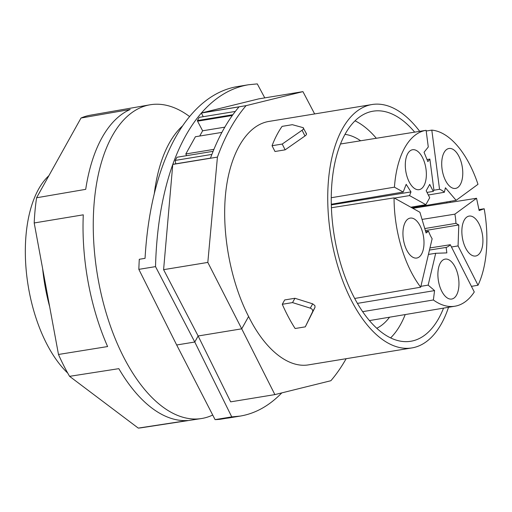 <?xml version="1.0" encoding="UTF-8"?>
<svg xmlns="http://www.w3.org/2000/svg" width="512" height="512" viewBox="0 0 512 512"><rect width="100%" height="100%" fill="white"/><g stroke="black" fill="none" stroke-linecap="round" stroke-linejoin="round"><path stroke-width="0.77" d="M282.221 144.051L285.152 149.837L274.989 151.501L272.051 145.722L282.221 144.051L302.074 130.259C303.725 129.043 304.058 128.173 303.072 127.642L292.346 124.691L282.093 126.368A130.547 65.472 80.7 0 0 272.051 145.722M231.75 416.89L215.072 419.622L176.678 344.986L138.842 269.357L155.52 266.624L194.778 342.016L231.75 416.89L240.269 416.077C255.373 413.53 269.222 405.805 281.811 392.883M176.678 344.986L194.778 342.016L198.131 335.987L241.722 328.826L274.88 394.605L230.662 401.85L198.131 335.987L163.597 269.664L207.821 262.419L241.722 328.826L248.602 316.499C264.896 349.555 288.333 368.41 308.704 364.838L411.891 347.923A123.322 61.85 80.7 0 0 448.531 307.283M429.459 250.067L446.131 247.418L446.848 252.896L435.693 253.28L428.166 285.126L434.573 290.598L433.376 299.974A89.12 44.691 -99.3 0 0 454.976 306.202L369.427 320.582M428.429 254.432L435.693 253.28M428.339 195.008L444.358 192.269L445.421 187.782L456.128 200.339L411.942 207.834M331.251 197.728L394.438 187.168L403.187 192.045L406.189 184.339L410.976 191.904L409.542 195.584L425.856 204.672L429.722 197.728L426.176 190.746L429.715 184.39L433.261 191.373L427.034 192.429M314.643 113.933L302.938 91.629L258.72 98.88L201.434 112.973L246.086 105.651C234.573 119.021 225.024 136.173 217.427 157.107L207.821 262.419M224.8 127.162L202.63 130.797L199.718 136.032M340.48 144L426.106 130.317L428.282 146.982L424.051 152.262L427.846 161.619L429.869 159.091L433.933 190.17L433.261 191.373M425.357 230.541L458.797 224.96L455.923 223.354A29.728 14.906 80.7 0 0 454.88 214.157L422.042 219.411M454.88 214.157L476.544 198.272L412.787 208.307M444.358 192.269A29.728 14.906 80.7 0 0 439.546 189.28L433.901 190.227M264.774 97.888L257.293 83.898L248.486 84.755C230.97 87.725 215.29 97.133 201.434 112.973M446.131 247.418A29.728 14.906 80.7 0 0 450.304 244.723L429.971 247.923M450.304 244.723L474.278 291.974A89.12 44.691 -99.3 0 1 454.976 306.202M414.682 132.147A116.576 58.464 80.7 0 0 373.082 111.187A116.576 58.464 80.7 0 0 332.307 179.002A116.576 58.464 80.7 0 0 353.248 295.693A116.576 58.464 80.7 0 0 410.797 341.267A116.576 58.464 80.7 0 0 443.533 308.128M446.931 202.931A116.576 58.464 80.7 0 0 446.707 201.939M419.693 131.341A123.322 61.85 80.7 0 0 371.994 104.531A123.322 61.85 80.7 0 0 328.858 176.269A123.322 61.85 80.7 0 0 351.014 299.712A123.322 61.85 80.7 0 0 411.891 347.923M450.298 202.406A123.322 61.85 80.7 0 0 450.067 201.37M455.923 223.354L424.768 228.557M406.752 250.131A20.23 10.144 80.7 0 0 416.691 258.048A20.23 10.144 80.7 0 0 423.814 246.317A20.23 10.144 80.7 0 0 420.186 226.016A20.23 10.144 80.7 0 0 410.144 218.112A20.23 10.144 80.7 0 0 403.117 229.92A20.23 10.144 80.7 0 0 406.752 250.131M428.518 231.2A29.728 14.906 80.7 0 0 432.141 238.733L420.685 287.2A89.12 44.691 -99.3 0 1 394.067 197.875L419.917 212.275L426.086 232.986L428.518 231.2L425.69 231.648M409.542 195.584L394.438 198.086M425.856 204.672L410.842 207.219M420.685 287.2L354.688 298.464M331.405 207.744L394.067 197.875M294.938 298.272L284.685 299.949L282.278 304.275A130.547 65.472 80.7 0 0 295.13 328.518L305.293 326.848L315.014 307.354L314.912 305.632L312.685 303.84L294.938 298.272L292.525 302.598L310.285 308.147L312.685 303.84M410.976 191.904L331.315 204.915M163.597 269.664L172.774 164.422L217.427 157.107M471.43 286.362L478.029 285.235A89.12 44.691 -99.3 0 0 484.186 208.755L479.149 210.566L476.544 198.272M445.53 180.512A20.23 10.144 80.7 0 0 455.462 188.429A20.23 10.144 80.7 0 0 462.586 176.698A20.23 10.144 80.7 0 0 458.957 156.397A20.23 10.144 80.7 0 0 448.922 148.499A20.23 10.144 80.7 0 0 441.888 160.307A20.23 10.144 80.7 0 0 445.53 180.512M376.32 138.272A116.576 58.464 80.7 0 0 355.027 120.826M175.738 163.827L175.219 160.422L176.992 157.242L213.114 151.322M360.634 140.781A99.296 49.798 80.7 0 0 344.986 134.381M221.894 132.397L195.411 136.736L185.818 153.958L213.914 149.35M235.322 111.443L199.2 117.363L197.427 120.544L232.851 114.733M186.605 155.667L185.818 153.958M409.114 181.76A20.23 10.144 80.7 0 0 419.053 189.677A20.23 10.144 80.7 0 0 426.176 177.946A20.23 10.144 80.7 0 0 422.547 157.645A20.23 10.144 80.7 0 0 412.506 149.747A20.23 10.144 80.7 0 0 405.478 161.555A20.23 10.144 80.7 0 0 409.114 181.76M394.438 187.168A89.12 44.691 -99.3 0 1 426.106 130.317M305.293 326.848L312.621 311.661C313.018 310.144 312.237 308.973 310.285 308.147M175.219 160.422L211.891 154.406M439.546 189.28L431.808 130.125A89.12 44.691 -99.3 0 1 477.99 184.307L456.128 200.339M465.67 248.109A20.23 10.144 80.7 0 0 475.61 256.026A20.23 10.144 80.7 0 0 482.733 244.294A20.23 10.144 80.7 0 0 479.104 224A20.23 10.144 80.7 0 0 469.062 216.096A20.23 10.144 80.7 0 0 462.035 227.904A20.23 10.144 80.7 0 0 465.67 248.109M49.67 306.746A119.373 59.866 -99.3 0 1 42.637 268.653M197.427 120.544L197.555 121.178L232.314 115.482M197.555 121.178L202.63 130.797M172.774 164.422C162.298 193.92 156.544 227.987 155.52 266.624M427.002 159.539L429.869 159.091M371.994 104.531L268.806 121.446C246.797 125.107 229.798 153.357 225.645 193.19C221.549 233.062 230.586 281.619 248.602 316.499M302.938 91.629L246.086 105.651M302.074 130.259L304.973 135.974L285.152 149.837M282.278 304.275L292.525 302.598M431.808 130.125L426.195 131.014M420.896 286.33L428.166 285.126M210.49 158.131L172.819 164.307C180.358 143.475 189.875 126.387 201.37 113.043L239.04 106.867C227.693 120.186 218.17 137.274 210.49 158.131M203.245 116.698L201.37 113.043M441.709 291.136A20.23 10.144 80.7 0 0 451.648 299.053A20.23 10.144 80.7 0 0 458.771 287.322A20.23 10.144 80.7 0 0 455.136 267.021A20.23 10.144 80.7 0 0 445.101 259.123A20.23 10.144 80.7 0 0 438.067 270.931A20.23 10.144 80.7 0 0 441.709 291.136M458.797 224.96L458.074 245.907L478.029 285.235M484.186 208.755L478.938 209.581M451.456 246.995L458.074 245.907M248.486 84.755L237.709 86.522A260.128 130.458 80.7 0 0 145.05 258.336L139.29 259.283A260.128 130.458 80.7 0 0 138.842 269.357M362.643 311.654L433.376 299.974M331.296 204.256L403.187 192.045M376.762 328.262A99.296 49.798 80.7 0 0 389.555 317.197M390.605 337.901A116.576 58.464 80.7 0 0 405.216 314.566M306.483 133.728L303.072 127.642M304.973 135.974C306.624 134.758 306.957 133.888 305.978 133.357M434.573 290.598L357.427 303.379M346.15 358.701C341.466 366.982 336.371 374.323 330.874 380.723L274.88 394.605M215.072 419.622A260.128 130.458 80.7 0 0 220.442 419.245L226.202 418.298A260.128 130.458 80.7 0 0 229.491 417.843L240.269 416.077M67.718 373.075A110.912 55.622 -99.3 0 1 26.278 271.174A110.912 55.622 -99.3 0 1 48.896 175.68M182.662 125.792A139.699 70.061 80.7 0 0 154.285 193.696M138.272 428.102L187.642 420.518A158.861 79.674 80.7 0 1 118.829 368.659L69.574 376.333L138.272 428.102A158.362 79.418 80.7 0 0 141.606 427.731L201.338 418.56A158.97 79.725 80.7 0 0 212.717 415.04M58.483 354.47L107.61 346.554A158.861 79.674 80.7 0 1 83.283 214.822L34.195 222.963L58.483 354.47A158.362 79.418 80.7 0 0 63.827 365.76A158.362 79.418 80.7 0 0 69.574 376.333M36.595 197.766L85.709 189.344A158.861 79.674 80.7 0 1 130.195 109.472L81.011 118.029L36.595 197.766A158.362 79.418 80.7 0 0 34.195 222.963M189.594 116.557A158.97 79.725 80.7 0 0 149.907 104.813A158.97 79.725 80.7 0 0 94.662 197.587A158.97 79.725 80.7 0 0 123.264 356.352A158.97 79.725 80.7 0 0 201.338 418.56M149.907 104.813L90.374 115.187A158.362 79.418 80.7 0 0 81.011 118.029M312.621 311.661L315.014 307.354"/></g></svg>
